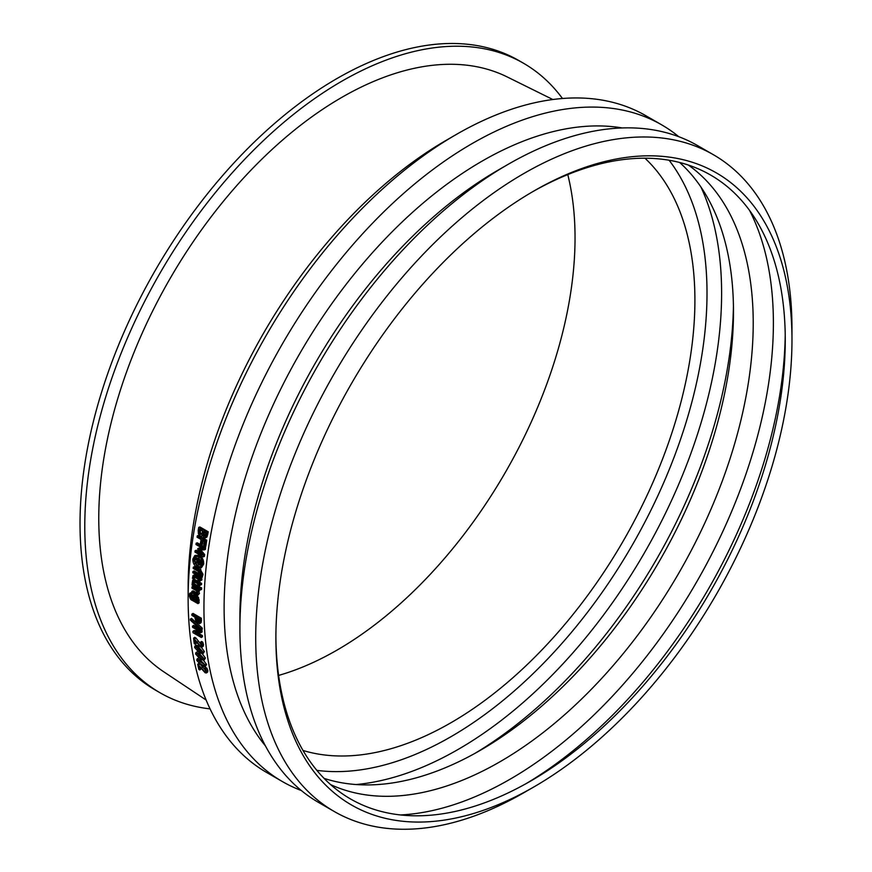 <?xml version="1.0" encoding="UTF-8"?>
<svg xmlns="http://www.w3.org/2000/svg" width="872" height="872" viewBox="0 0 872 872"><rect width="100%" height="100%" fill="white"/><g stroke="black" fill="none" stroke-linecap="round" stroke-linejoin="round"><path stroke-width="1.31" d="M562.462 98.503A363.461 209.847 120 0 0 523.505 63.242A363.461 209.847 120 0 0 243.43 160.612A363.461 209.847 120 0 0 84.78 526.383A363.461 209.847 120 0 0 160.056 692.771A363.461 209.847 120 0 0 210.065 708.882M552.837 99.517L507.123 76.9A343.677 198.424 120 0 0 169.942 278.8A343.677 198.424 120 0 0 163.696 671.756L206.141 700.042M523.505 63.242L518.764 60.506A363.461 209.847 120 0 0 238.677 157.876A363.461 209.847 120 0 0 80.028 523.647A363.461 209.847 120 0 0 155.303 690.024L160.056 692.771M567.77 174.596A336.603 194.336 -60 0 1 575.04 237.849A336.603 194.336 -60 0 1 278.615 675.418M195.197 644.234L194.238 643.678A380.868 219.897 -60 0 1 193.573 638.173L200.179 645.651L201.16 645.814L201.367 644.909L200.407 642.348A380.868 219.897 -60 0 1 200.397 642.283L201.585 642.969L202.337 645.553L201.966 647.155L200.625 647.024L194.663 639.852A380.868 219.897 120 0 0 195.197 644.234L196.374 643.373A379.189 218.927 120 0 1 196.222 642.217M193.573 638.173L194.75 637.334L195.928 638.01L201.356 644.789L200.179 645.651L201.16 645.814M200.397 642.283L201.574 641.443L202.762 642.13L203.514 644.702L203.176 646.272L201.988 647.133M202.762 642.13L201.585 642.969M201.356 644.789L202.337 644.953M195.928 638.01L194.75 638.849M201.007 628.821A380.868 219.897 120 0 0 201.083 629.878A4303.898 3267.068 -165.4 0 1 190.379 620.199A380.868 219.897 -60 0 1 190.325 619.142A4336.587 3282.121 14.7 0 0 201.007 628.821L202.195 628.036A379.189 218.927 120 0 0 202.26 629.094L201.083 629.878M202.195 628.036A4352.414 3292.094 14.6 0 1 191.502 618.379L190.325 619.142M199.056 622.194L196.571 620.897L195.982 618.608A380.868 219.897 -60 0 1 195.949 617.747L199.263 619.665A380.868 219.897 120 0 0 199.306 620.701L198.925 622.314M197.17 617.856L197.748 620.134L196.571 620.897M197.748 620.134L200.244 621.431M191.862 614.161L193.05 613.43L201.356 618.226A379.189 218.927 120 0 0 201.443 620.581L201.04 622.728L197.922 623.447L196.037 621.562L195.045 618.27A380.868 219.897 -60 0 1 195.012 617.202L191.916 615.414A380.868 219.897 -60 0 1 191.862 614.161L200.168 618.957A380.868 219.897 120 0 0 200.266 621.322L199.634 623.676L200.549 623.033M201.356 618.226L200.168 618.957M193.987 596.59L194.565 599.097L193.377 599.762L193.159 596.579M194.565 599.097L197.159 600.59M193.976 596.862L192.788 597.527L194.936 597.015L197.17 600.328L196.8 601.745L193.377 599.762M190.75 594.028A380.868 219.897 120 0 0 190.75 594.094L190.761 597.876L192.516 599.26L192.08 595.62L194.947 595.74L197.312 598.061L197.911 602.454A380.868 219.897 120 0 0 197.911 603.609L192.385 600.427C190.87 600.067 189.867 598.388 189.355 595.38L189.66 593.396L190.75 594.028L191.938 593.385A379.189 218.927 120 0 0 191.938 593.44L190.75 594.094M189.66 593.396L190.848 592.753L191.938 593.385M196.124 595.086L198.5 597.407L199.099 601.789A379.189 218.927 120 0 0 199.089 602.933L197.911 603.609M199.099 601.789L197.911 602.454M198.838 601.56L197.65 602.236M198.5 597.407L197.312 598.061M192.472 595.238L195.186 594.628M191.84 597.266L190.761 597.876M191.938 593.44L191.949 597.211M191.666 594.203L190.478 594.857M200.429 589.973L199.339 589.341A380.868 219.897 -60 0 1 199.405 587.924L200.495 588.556A380.868 219.897 120 0 0 200.429 589.973L201.606 589.363A379.189 218.927 120 0 1 201.683 587.957L200.495 588.556M199.405 587.924L200.593 587.325L201.683 587.957M192.232 582.899L192.745 580.065L197.748 582.398A380.868 219.897 -60 0 1 197.791 581.548L198.663 582.049A380.868 219.897 120 0 0 198.609 582.899L200.407 583.924A380.868 219.897 120 0 0 200.331 585.188L198.533 584.153A380.868 219.897 120 0 0 198.413 586.464L197.541 585.962A380.868 219.897 -60 0 1 197.672 583.651L193.475 581.417L193.181 583.368A380.868 219.897 120 0 0 193.17 583.433L192.232 582.899M193.475 581.417L193.028 582.245L194.205 581.657M194.216 581.646L194.358 582.769A379.189 218.927 120 0 0 194.358 582.845L193.17 583.433M194.358 582.769L193.181 583.368M199.655 584.796A379.189 218.927 120 0 0 199.59 585.864L198.413 586.464M199.699 581.384L199.852 581.471A379.189 218.927 120 0 0 199.797 582.311L201.585 583.346A379.189 218.927 120 0 0 201.508 584.6L200.331 585.188M201.585 583.346L200.407 583.924M199.797 582.311L198.609 582.899M199.852 581.471L198.663 582.049M192.745 580.065L194.401 579.411L197.824 581.177M201.181 577.678L200.091 577.046A380.868 219.897 -60 0 1 200.211 575.607L201.301 576.239A380.868 219.897 120 0 0 201.181 577.678L202.369 577.122A379.189 218.927 120 0 1 202.478 575.683L201.301 576.239M200.636 575.389L200.876 574.419L199.426 572.021A380.868 219.897 120 0 0 199.241 574.125L198.369 573.623A380.868 219.897 -60 0 1 198.554 571.563L193.181 568.457A380.868 219.897 -60 0 1 193.301 567.182L198.663 570.277A380.868 219.897 -60 0 1 198.74 569.427L199.612 569.928A380.868 219.897 120 0 0 199.535 570.779L201.803 574.768L201.596 576.011L200.636 575.455A380.868 219.897 -60 0 1 200.636 575.389L200.211 575.607M198.74 569.427L200.789 569.394A379.189 218.927 120 0 0 200.713 570.255L202.991 574.223L202.773 575.466L201.596 576.011M200.713 570.255L199.535 570.779M200.789 569.394L199.612 569.928M193.301 567.182L194.478 566.658L199.045 569.285M200.484 572.817A379.189 218.927 120 0 0 200.418 573.58L199.241 574.125M199.59 563.247L198.772 563.595L197.966 561.644A380.868 219.897 -60 0 1 198.031 560.969L199.753 561.971A380.868 219.897 120 0 0 199.677 562.756L198.772 563.595L199.426 563.595M199.143 561.143L199.263 562.353L198.086 562.854M199.263 562.353L199.95 563.094M197.377 562.669L194.892 563.737A380.868 219.897 -60 0 1 195.055 562.189A975.768 26.945 -21.7 0 0 197.246 561.404A380.868 219.897 -60 0 1 197.334 560.565L195.35 559.421A380.868 219.897 -60 0 1 195.481 558.276L200.582 561.23A380.868 219.897 120 0 0 200.375 563.138L199.928 564.762L198.707 564.882L197.377 562.669L196.342 563.116M201.683 561.437A379.189 218.927 120 0 0 201.552 562.647L201.105 564.26L198.707 564.882M201.105 564.26L199.884 564.369L201.105 564.26M201.497 560.849L200.582 561.23M195.481 558.276L196.658 557.797L201.378 560.522M197.257 561.317A976.727 28.569 -21.6 0 1 196.233 561.688L195.055 562.189M197.181 566.865L193.497 559.334L195.459 556.249L198.293 556.619L201.901 564.184L200.037 567.225L197.181 566.865M196.069 556.085L194.674 558.832L195.11 562.168M195.666 563.399L198.358 566.353L200.604 566.887M202.522 564.544L200.386 568.053L197.105 567.661C194.184 565.623 192.777 562.723 192.875 558.974L194.772 555.595L198.391 555.824C201.279 557.873 202.664 560.772 202.522 564.544M195.165 555.399L199.568 555.344C202.457 557.393 203.83 560.282 203.699 564.042L201.563 567.541L200.375 568.053M204.637 546.809L203.656 546.243A380.868 219.897 -60 0 1 204.397 541.414L202.053 540.062A380.868 219.897 120 0 0 201.345 544.684L200.353 544.117A380.868 219.897 -60 0 1 201.072 539.495L197.072 537.185A380.868 219.897 -60 0 1 197.301 535.8L205.607 540.596A380.868 219.897 120 0 0 204.637 546.809L205.803 546.384A379.189 218.927 120 0 1 206.762 540.204L205.607 540.596M197.301 535.8L198.456 535.408L206.762 540.204M203.067 540.64A379.189 218.927 120 0 0 202.5 544.27L201.345 544.684M204.43 532.149A379.189 218.927 120 0 0 204.321 532.792L204.321 534.536L205.291 535.735L204.124 536.117L203.154 534.918L203.165 533.152A380.868 219.897 -60 0 1 203.438 531.582L205.868 532.977A380.868 219.897 120 0 0 205.629 534.307L205.084 536.084L204.124 536.117L205.084 536.084M205.291 535.735L206.25 535.713M200.44 529.849A379.189 218.927 120 0 0 200.407 530.034L200.342 532.596L201.432 534.046L200.266 534.427L199.187 532.977L199.252 530.405A380.868 219.897 -60 0 1 199.448 529.271L202.522 531.048A380.868 219.897 120 0 0 202.239 532.618L201.705 534.329L200.266 534.427L201.705 534.329M200.342 532.596L199.187 532.977M202.468 535.135L201.487 536.16L200.08 535.899L198.38 533.729L198.216 530.34A380.868 219.897 -60 0 1 198.762 527.342L207.056 532.138A380.868 219.897 120 0 0 206.566 534.907L205.203 537.882L206.915 537.076L204.037 537.653L202.468 535.135M198.762 527.342L199.917 526.982L208.212 531.778A379.189 218.927 120 0 0 207.721 534.536L206.915 537.076M208.212 531.778L207.056 532.138M203.241 556.881L194.947 552.085A380.868 219.897 -60 0 1 195.121 550.712L202.271 554.843A2284.15 1529.259 -147.9 0 1 197.759 549.349A380.868 219.897 -60 0 1 197.879 548.521A2320.12 450.268 -10.2 0 0 203.111 548.662L195.96 544.531A380.868 219.897 -60 0 1 196.145 543.245L204.451 548.041A380.868 219.897 120 0 0 204.179 549.916A2259.101 431.041 169.5 0 1 199.198 549.818A2387.274 1588.588 31.4 0 0 203.492 554.974A380.868 219.897 120 0 0 203.241 556.881L204.419 556.412A379.189 218.927 120 0 1 204.658 554.527L203.492 554.974M200.767 549.851A2394.468 1592.054 31.3 0 0 204.658 554.527M196.145 543.245L197.312 542.82L205.618 547.616A379.189 218.927 120 0 0 205.345 549.48L204.179 549.916M205.618 547.616L204.451 548.041M202.271 548.172A2327.019 454.334 -10.2 0 1 199.045 548.074L197.879 548.521M195.121 550.712L196.287 550.254L200.495 552.685M199.067 576.359L192.832 572.762A380.868 219.897 -60 0 1 192.93 571.487L199.165 575.084A380.868 219.897 120 0 0 199.067 576.359L200.189 575.825M199.459 574.027L200.342 574.539A379.189 218.927 120 0 0 200.266 575.574M200.342 574.539L199.165 575.084M192.93 571.487L194.107 570.942L198.391 573.416M192.494 578.321L193.05 575.476L198.053 577.798A380.868 219.897 -60 0 1 198.108 576.948L198.98 577.449A380.868 219.897 120 0 0 198.914 578.299L200.713 579.335A380.868 219.897 120 0 0 200.615 580.599L198.827 579.564A380.868 219.897 120 0 0 198.674 581.886L197.802 581.384A380.868 219.897 -60 0 1 197.966 579.062L193.769 576.828L193.442 578.79A380.868 219.897 120 0 0 193.442 578.866L192.494 578.321M193.769 576.828L193.311 577.667L194.489 577.09L194.63 578.212A379.189 218.927 120 0 0 194.62 578.289L193.442 578.866M194.63 578.212L193.442 578.79M194.947 576.261L194.489 577.09M199.928 580.196A379.189 218.927 120 0 0 199.862 581.308L198.674 581.886M200.146 577.079A379.189 218.927 120 0 0 200.102 577.733L201.89 578.768A379.189 218.927 120 0 0 201.803 580.033L200.615 580.599M201.89 578.768L200.713 579.335M200.102 577.733L198.914 578.299M200.102 576.915L198.98 577.449M198.108 576.948L200.113 576.861M193.05 575.476L194.707 574.833L198.456 576.784M198.304 588.654L192.069 585.058A380.868 219.897 -60 0 1 192.134 583.815L198.358 587.412A380.868 219.897 120 0 0 198.304 588.654L199.394 588.099M198.696 586.311L199.546 586.802A379.189 218.927 120 0 0 199.492 587.881M199.546 586.802L198.358 587.412M193.464 583.292L197.563 585.657M193.028 583.357L192.134 583.815M195.84 595.009L191.796 592.677A380.868 219.897 -60 0 1 191.829 591.434L196.778 594.061L197.279 593.167L196.603 590.824L191.938 588.142A380.868 219.897 -60 0 1 191.993 586.889L198.227 590.486A380.868 219.897 120 0 0 198.173 591.739L197.475 591.336L198.042 595.042L195.84 595.009M197.127 593.876L197.279 593.167M198.663 590.715L199.459 593.44L197.693 595.38M191.993 586.889L193.181 586.278L199.405 589.875A379.189 218.927 120 0 0 199.361 591.118L198.173 591.739M199.405 589.875L198.227 590.486M191.829 591.434L193.017 590.802L197.966 593.418M201.334 637.508L193.028 632.712A380.868 219.897 -60 0 1 192.908 631.35A1814.501 530.274 -23.4 0 0 199.732 631.426L192.57 627.295A380.868 219.897 -60 0 1 192.494 626.151L200.8 630.947A380.868 219.897 120 0 0 200.92 632.691A1839.735 544.052 156.7 0 1 194.652 632.582L201.225 636.375A380.868 219.897 120 0 0 201.334 637.508L202.511 636.691A379.189 218.927 120 0 1 202.413 635.557L201.225 636.375M197.334 632.625L202.413 635.557M201.279 629.748L201.977 630.162A379.189 218.927 120 0 0 202.108 631.895L200.92 632.691M201.977 630.162L200.8 630.947M192.494 626.151L193.671 625.366L200.331 629.203M198.304 630.598A1819.166 534.253 -23.3 0 1 194.085 630.543L192.908 631.35M196.571 649.771L195.513 647.972L196.222 647.166L201.258 650.087L202.315 651.896L201.639 652.692L196.571 649.771L197.748 648.888L202.816 651.798M196.68 647.089L197.748 648.888M202.315 651.896L201.639 652.692L202.337 652.169M196.494 647.231L195.513 647.972L196.222 647.166M203.241 652.43L202.947 653.771L199.328 652.736L194.587 647.438L194.892 646.076L198.522 647.111L203.241 652.43L204.408 651.548L202.947 653.771M201.29 647.264L204.408 651.548M194.892 646.076L196.058 645.204L199.078 645.901M197.617 656.3L196.527 654.512L197.214 653.738L202.239 656.649L203.329 658.447L202.685 659.21L197.617 656.3L198.783 655.373L203.852 658.295M197.693 653.608L198.783 655.373M203.329 658.447L202.685 659.21L203.361 658.687M197.454 653.793L196.527 654.512L197.214 653.738M204.255 658.981L204.015 660.289L200.407 659.232L195.611 653.989L195.862 652.648L199.47 653.706L204.255 658.981L205.421 658.066L204.015 660.289M202.402 653.935L205.421 658.066M195.862 652.648L197.563 651.591M198.805 662.709L197.693 660.943L198.336 660.191L203.372 663.102L204.495 664.878L203.874 665.619L201.399 664.464L198.805 662.709L199.971 661.761L205.04 664.671M198.849 660.006L199.971 661.761M204.495 664.878L203.874 665.619L204.528 665.096M198.565 660.246L197.693 660.943L198.336 660.191M205.411 665.412L204.746 666.84L201.628 665.619L196.767 660.42L196.985 659.123L200.571 660.18L205.411 665.412L206.577 664.464L205.214 666.677M203.579 660.442L206.577 664.464M196.985 659.123L198.565 658.033M199.797 669.99L198.838 669.434A380.868 219.897 -60 0 1 197.704 664.301L204.637 671.505L205.585 671.702L205.694 670.873L204.549 668.453A380.868 219.897 -60 0 1 204.539 668.399L205.727 669.086L206.675 671.516L206.522 672.944L205.193 672.803L198.892 665.903A380.868 219.897 120 0 0 199.797 669.99L200.952 669.009A379.189 218.927 120 0 1 200.833 668.475M205.607 671.691L205.694 670.873M204.539 668.399L205.694 667.44L206.882 668.126L207.841 670.546L207.689 671.963L206.522 672.944M206.882 668.126L205.727 669.086M200.909 665.183L205.792 670.535M199.655 664.333L198.881 664.976M198.663 663.505L197.704 664.301M301.32 790.523A379.189 218.927 -60 0 1 282.474 781.617L266.669 772.494A379.189 218.927 -60 0 1 188.134 598.911A379.189 218.927 -60 0 1 456.263 134.495A379.189 218.927 -60 0 1 645.858 115.714L661.663 124.838A379.189 218.927 -60 0 1 678.798 136.708M282.474 781.617A379.189 218.927 -60 0 1 282.474 343.764A379.189 218.927 -60 0 1 661.663 124.838M644.964 158.203A345.04 199.208 -60 0 1 694.908 300.164A345.04 199.208 -60 0 1 559.192 630.99A345.04 199.208 -60 0 1 303.02 750.476M669.097 160.241A362.142 209.084 -60 0 1 707.007 293.177A362.142 209.084 -60 0 1 575.912 626.946A362.142 209.084 -60 0 1 316.852 770.358M700.99 187.12A372.475 215.046 -60 0 1 721.613 293.177A372.475 215.046 -60 0 1 356.081 784.538M733.439 305.941A372.475 215.046 -60 0 1 475.196 753.223M679.669 162.497A358.218 206.817 -60 0 1 733.483 311.675A358.218 206.817 -60 0 1 480.189 750.4A358.218 206.817 -60 0 1 324.09 778.38M688.335 165.048A358.218 206.817 -60 0 1 753.223 323.065A358.218 206.817 -60 0 1 603.075 676.89A358.218 206.817 -60 0 1 330.641 784.615M749.56 210.414A372.475 215.046 -60 0 1 773.388 323.065A372.475 215.046 -60 0 1 400.531 814.949M785.225 335.012A372.475 215.046 -60 0 1 526.263 783.536M532.236 191.96A360.18 207.95 -60 0 1 785.258 339.96A360.18 207.95 -60 0 1 530.579 781.094A360.18 207.95 -60 0 1 275.89 635.971M791.972 339.96A364.932 210.697 -60 0 1 533.937 786.904A364.932 210.697 -60 0 1 275.89 637.923A364.932 210.697 -60 0 1 533.926 190.979A364.932 210.697 -60 0 1 791.972 339.96L791.972 328.319A379.189 218.927 -60 0 0 713.438 154.736L697.633 145.613A379.189 218.927 -60 0 0 508.038 164.394A379.189 218.927 -60 0 0 239.909 628.799A379.189 218.927 -60 0 0 318.443 802.382L334.248 811.505A379.189 218.927 -60 0 1 334.248 373.663A379.189 218.927 -60 0 1 713.438 154.736M533.937 786.904L523.843 792.724A379.189 218.927 -60 0 1 334.248 811.505M239.909 628.799L239.909 617.158A364.932 210.697 -60 0 1 497.956 170.214L508.038 164.394M265.459 745.931A364.932 210.697 -60 0 1 299.685 353.705A364.932 210.697 -60 0 1 622.248 127.944M188.134 598.911L188.134 587.259A364.932 210.697 -60 0 1 446.181 140.327L456.263 134.495M203.514 644.702L202.337 645.553M198.173 641.323L196.996 642.173M199.012 621.376L197.824 622.128M196.68 618.172L195.982 618.608M201.443 620.581L200.266 621.322M199.296 600.012L198.118 600.677M196.058 595.129L194.947 595.74M191.48 595.358L190.292 596.023M195.47 579.815L194.293 580.403M202.991 574.223L201.803 574.768M200.92 570.375L199.743 570.909M198.674 561.339L197.966 561.644M201.552 562.647L200.375 563.138M204.321 534.536L203.154 534.918M204.321 532.792L203.165 533.152M200.407 530.034L199.252 530.405M207.721 534.536L206.566 534.907M195.775 575.237L194.598 575.803M199.459 593.44L198.271 594.072M196.571 592.851L195.383 593.494M199.568 646.326L198.522 647.111M200.146 653.183L199.47 653.706M201.214 659.668L200.571 660.18M207.841 670.546L206.675 671.516M205.639 670.666L204.637 671.505M202.468 667.189L201.312 668.148M199.59 565.045L200.767 564.533M201.497 536.149L202.664 535.768"/></g></svg>
